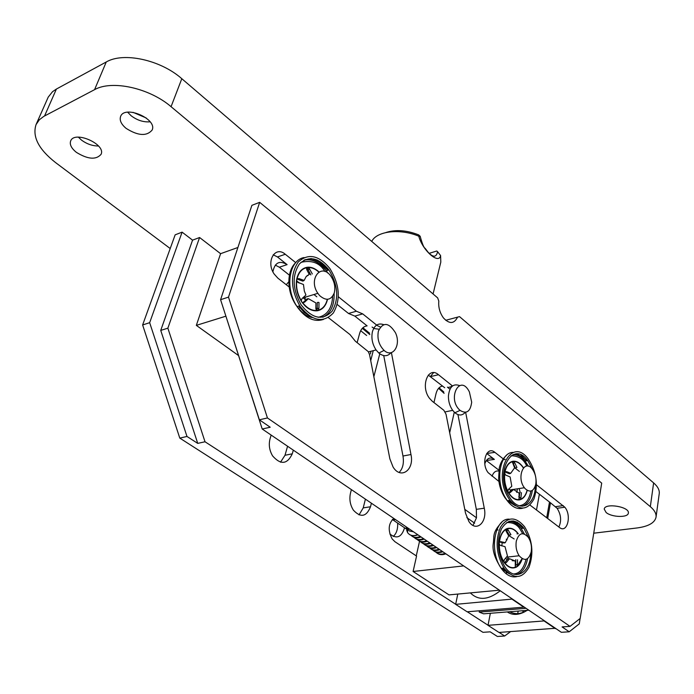 <?xml version="1.0" encoding="UTF-8"?>
<svg xmlns="http://www.w3.org/2000/svg" width="694" height="694" viewBox="0 0 694 694"><rect width="100%" height="100%" fill="white"/><g stroke="black" fill="none" stroke-linecap="round" stroke-linejoin="round"><path stroke-width="1.04" d="M519.338 496.973L518.791 496.557M536.514 484.776L564.838 507.219C571.934 515.46 567.163 533.886 559.477 527.466L529.947 505.032M317.21 308.917L315.865 307.867M391.399 352.587L410.969 454.535C414.509 470.012 400.759 479.901 393.038 466.958L389.863 458.838L369.546 354.625L368.306 351.65L355.319 341.179L349.984 334.56L328.314 317.6M516.301 541.129C518.912 532.871 522.886 531.578 528.229 537.26C530.997 541.554 531.986 546.447 531.196 551.93C528.62 560.344 524.603 561.62 519.147 555.755C516.431 551.426 515.486 546.551 516.301 541.129M499.68 542.005L503.922 543.003L505.275 542.708L508.685 535.811L506.16 531.335L505.787 529.531L506.29 528.889L507.739 529.366L510.94 534.701L509.439 535.3L505.831 529.409M504.712 562.626L506.438 562.435L509.483 558.748L508.017 558.627L504.477 562.877M512.163 560.674L515.269 560.969L509.483 558.748M499.385 590.195L449.009 594.888L413.103 571.483L463.653 565.905M416.253 555.877L419.575 541.129M393.784 518.427C388.302 523.519 387.755 530.355 392.153 538.934L394.929 541.71L416.565 556.076L413.103 571.483M503.601 568.985L503.497 570.555M504.226 569.705L504.113 571.093M506.386 571.769L506.299 572.611M507.01 572.255L506.941 572.958M285.937 263.789L287.03 264.648M317.297 302.523L317.219 308.648L318.928 308.145L318.997 302.497L317.939 302.324M318.928 308.145L318.251 310.218L316.525 310.496L315.857 308.63L315.926 302.966L308.414 298.68L307.043 298.897L302.853 302.705M302.888 302.714L304.527 302.211L302.645 302.645L301.717 301.864L301.248 300.597L302.046 298.559L305.941 295.037L304.328 291.029L303.478 284.523L297.292 282.042L296.564 279.873L297.075 278.875L299.001 278.615L297.301 279.162L302.879 281.131L304.137 280.428L306.149 276.585L309.229 274.364L306.696 269.515L306.514 267.728L307.251 267.259L309.012 268.092L312.317 273.965M306.375 276.333L308.388 275.128L307.121 275.613M309.793 269.133L308.093 269.68L310.834 274.937M304.527 302.211L308.414 298.68M299.001 278.615L304.137 280.428M516.041 467.956L516.909 467.4L514.792 462.959L513.109 463.245L515.399 468.068M519.763 492.514L519.259 497.789L520.96 497.546L520.309 499.342L519.017 499.619L519.112 493.156L513.569 489.478L512.155 489.478L508.589 492.783L510.29 492.514L513.569 489.478M520.96 497.546L521.42 492.679M510.29 492.514L508.771 492.879L507.765 491.074L508.511 489.313L511.79 486.277L510.133 476.978L505.449 474.939L504.625 472.735L505.032 471.842L506.577 471.634L510.697 473.325L514.601 467.817L512.267 461.727L513.56 461.501L514.792 462.959M504.946 471.937L509.353 473.742L510.697 473.325M420.243 236.559C422.299 243.967 423.921 247.871 425.11 248.279L428.198 252.338C433.264 257.665 436.387 257.448 437.584 251.67L440.595 255.574C438.946 264.839 422.481 250.421 418.786 236.194L420.243 236.333L418.586 234.85C406.528 230.156 395.641 229.376 385.907 232.525M418.786 236.194C400.03 228.265 376.703 231.05 371.732 241.417M433.073 293.961L440.803 262.132L440.595 255.574M437.584 251.67L436.752 251.002L429.265 253.327M374.266 328.592L379.037 329.208M308.093 269.68L306.427 267.945M301.439 305.325L300.944 304.579C292.443 289.016 291.94 275.457 299.426 263.911C308.761 255.418 318.598 257.422 328.939 269.931C338.108 285.095 339.14 298.88 332.053 311.285C322.719 320.845 312.517 318.858 301.439 305.325M317.219 308.648L316.672 310.6M535.317 486.043C535.274 504.876 520.509 513.135 510.689 498.925L508.659 495.759C494.388 471.729 512.727 439.389 527.7 460.573L532.55 469.439M513.109 463.245L512.198 461.996M519.259 497.789L518.817 499.324M433.542 372.678L430.506 376.417M300.329 306.67L299.747 305.794C290.63 289.034 290.109 274.46 298.168 262.063C308.205 252.963 318.772 255.106 329.876 268.509C339.756 284.792 340.901 299.635 333.302 313.02C323.283 323.361 312.283 321.244 300.329 306.67M378.395 331.081C383.062 321.79 388.727 322.311 395.407 332.66C401.453 344.814 392.839 358.651 384.086 350.401C378.915 345.074 377.024 338.637 378.395 331.081M504.477 568.811L503.948 568.056C496.236 554.385 495.082 540.791 500.487 527.275C507.574 516.466 515.59 516.258 524.525 526.642C532.48 539.724 533.972 553.257 529.001 567.25C522.157 578.97 513.976 579.49 504.477 568.811M530.763 553.743C530.311 573.036 515.026 581.693 505.215 567.293L504.755 566.634C497.572 553.933 496.496 541.303 501.51 528.724C508.095 518.661 515.547 518.461 523.875 528.143L528.707 537.997M507.817 496.973C492.445 471.105 512.189 436.326 528.273 459.072C536.566 471.755 538.466 485.045 533.972 498.943C527.535 510.55 519.528 511.018 509.969 500.348L507.817 496.973M471.686 402.138C470.445 411.594 466.568 414.344 460.044 410.38C446.667 398.755 459.957 373.008 469.37 391.867L471.686 402.138M528.854 610.217L483.571 613.826L479.224 612.099L479.346 610.798M479.224 612.099L526.043 608.308M451.005 386.801L451.594 386.211M308.414 272.794L310.66 274.598M289.155 286.978L277.869 278.147L274.165 274.026C265.576 261.707 275.076 245.242 285.286 254.264L277.453 256.945L273.219 254.767M272.889 271.736C274.85 262.514 279.587 260.137 287.108 264.622L279.352 267.207L275.275 265.117M277.453 256.945L287.108 264.622M298.351 308.188L299.921 307.737M305.134 299.478L305.256 297.188M298.724 282.848L296.971 281.66M288.799 281.755L286.266 284.714M279.352 267.207L289.415 275.162M296.59 280.818L299.496 283.126M313.931 294.525L316.837 296.815M302.94 297.752L305.785 300.042M391.026 352.673C387.599 356.595 383.539 356.716 378.846 353.055L376.061 349.941C372.279 344.042 371.082 337.891 372.478 331.472C374.578 325.113 378.299 322.823 383.635 324.618M465.232 412.366C462.273 415.706 458.838 415.836 454.9 412.774L452.679 410.345C449.781 406.224 448.367 401.453 448.419 396.04C449.452 386.836 453.13 383.331 459.445 385.534M514.514 467.643L519.416 471.46M510.949 490.597L508.849 489.001M498.908 481.445L488.134 472.657C480.604 463.202 486.72 445.236 494.891 452.358L486.711 453.486M484.802 463.8C486.85 458.127 490.033 456.661 494.362 459.393L486.303 460.512M487.058 453.746L494.362 459.393M372.097 327.056L373.797 328.201M470.385 592.902C478.331 600.804 488.281 600.102 500.244 590.776M497.06 590.412L493.764 590.715M512.372 599.425L523.77 607.172L467.131 611.796L455.654 604.361L512.441 599.061M509.552 611.752C514.74 614.207 519.502 614.251 523.823 611.9M555.417 628.27L498.977 632.442L488.021 625.337L544.556 620.887M555.356 628.625L544.495 621.243M362.901 327.75L369.616 333.25M370.449 353.845L370.917 351.268M366.632 335.497L360.672 330.708M439.076 387.833L443.796 391.963M505.171 459.289L504.33 459.706M656.056 517.047L659.231 493.694C659.699 490.181 657.834 486.581 653.627 482.903L459.541 316.638L457.572 317.141C454.145 323.959 449.452 324.237 443.492 317.973C439.84 312.959 438.278 307.329 438.799 301.092L437.654 297.891L181.811 78.708L171.062 106.685L650.33 506.663C654.589 510.281 656.489 513.812 656.03 517.238C654.728 522.86 648.404 526.434 637.075 527.961L593.734 533.2M170.212 248.539L55.433 162.483C38.604 149.253 32.15 136.614 36.062 124.573L48.233 97.099L52.518 91.703L56.405 89.049L106.26 61.974C123.575 51.764 160.678 59.944 181.811 78.708M146.217 117.971L133.057 112.341M362.702 313.879L354.851 316.108L348.509 313.471L356.36 311.216L362.702 313.879L376.642 325.078M338.403 296.824L356.36 311.216M285.286 254.264L295.731 262.636M348.509 313.471L337.267 304.527M312.153 317.566C306.974 316.646 301.968 312.985 297.153 306.575M399.128 472.432C402.832 468.641 404.116 463.167 402.98 456.019L410.969 454.535M383.73 355.597L402.98 456.019M377.328 325.625L380.329 327.013M354.851 316.108L367.109 325.885C363.474 326.362 360.967 328.904 359.596 333.528L357.15 342.61M509.327 573.843L501.38 568.334M465.648 412.314L484.273 508.199C487.544 522.53 476.023 532.74 468.849 521.428L465.544 513.222L446.025 414.205L443.874 410.31L432.319 401.288L429.534 398.365C420.096 386.393 428.215 365.547 438.495 374.734L452.488 385.968M444.724 387.746L428.276 375.107M558.861 526.998C561.663 520.83 561.073 514.592 557.091 508.286L550.481 502.803L547.696 518.513M515.442 505.822L507.383 500.73M150.104 121.797C143.563 122.352 137.247 120.348 131.166 115.777L127.661 112.202M98.487 145.992C92.588 146.026 86.932 144.066 81.519 140.119L78.353 137.143M447.413 387.148L449.946 389.221M395.502 519.589L393.004 519.953L404.559 527.787C401.635 537.269 396.734 539.333 389.863 533.99M393.246 536.436C396.517 533.513 397.974 529.062 397.636 523.094M549.501 502.04L546.699 517.759M536.488 510.003L539.377 494.206L550.481 502.803M267.442 417.953L570.026 626.378L580.184 618.449L601.698 483.119L259.669 202.344L228.499 297.127L267.442 417.953L259.365 419.809L270.209 427.226L262.211 429.005L561.351 632.303L569.201 631.792L579.264 623.889L580.123 618.493M570.026 626.378L562.088 626.916L569.201 631.792M228.499 297.127L220.579 299.695L259.365 419.809M486.615 460.738L498.891 470.168M539.377 494.206L536.028 491.621M494.891 452.358L503.124 458.769M433.958 402.563L436.006 393.732C437.159 389.239 439.354 386.679 442.581 386.046M444.108 393.333L438.599 388.328M379.783 353.801L373.849 376.703M370.717 360.637L373.259 350.661M369.85 334.621L362.311 328.331M457.78 594.073L455.654 604.361M490.346 613.288L488.021 625.337M280.515 462.195L285 455.273L292.278 453.807C287.299 464.407 280.74 465.11 272.603 455.906C269.385 450.423 268.535 444.707 270.053 438.764L271.137 435.069M287.576 446.251L285 455.273M359.032 514.913L363.222 507.895L370.518 506.759C366.441 516.839 360.741 517.976 353.411 510.185C350.132 504.963 349.151 499.298 350.47 493.191L351.39 489.617M365.408 499.142L363.222 507.895M498.778 471.053C495.707 470.532 493.469 472.258 492.063 476.249M516.752 492.445L517.446 488.81M499.133 632.425L504.651 636.008L497.372 636.476L490.172 631.835L482.955 632.329L179.798 438.114L142.626 324.966L149.661 322.684L186.981 436.457L179.798 438.114M36.062 124.573L39.376 119.741L43.713 116.427L94.566 89.665C111.925 79.732 149.522 88.051 171.062 106.685M237.903 247.489L220.597 253.683L199.586 237.513L192.559 240.15L160.739 330.405L197.738 443.388L186.981 436.457M192.559 240.15L182.106 232.152L149.661 322.684M182.106 232.152L175.157 234.824L142.626 324.966M259.669 202.344L251.896 205.329L220.579 299.695M126.117 128.373C121.216 124.252 119.377 120.305 120.583 116.54C124.469 104.699 157.529 118.917 152.151 130.021C146.738 136.44 138.063 135.894 126.117 128.373M76.392 152.359C71.404 148.343 69.487 144.56 70.649 141.003C74.336 130.186 106.191 144.239 101.064 154.337C96.058 160.028 87.843 159.377 76.392 152.359M606.114 512.493L604.231 509.101C604.674 502.595 629.987 506.776 628.348 513.109C628.096 517.871 611.683 517.368 606.114 512.493M472.978 525.393L476.492 517.785L476.327 509.344L457.945 414.596M507.114 559.72L505.579 558.193M501.823 545.935L502.196 542.595M508.442 535.395L514.176 538.96M517.056 533.747L517.637 533.218L518.271 533.764C514.523 528.776 510.532 527.154 506.29 528.889C502.178 531.188 499.793 535.976 499.142 543.263L499.472 542.222L501.007 541.702L505.275 542.708M515.789 559.581L515.677 564.751L517.403 564.569L516.891 566.486L516.31 567.163L515.286 566.642L515.269 560.969M506.438 562.435L504.946 563.103L503.801 561.524L504.399 559.616L507.453 555.929L505.032 546.69L499.845 545.18L499.142 543.263C498.856 550.715 500.539 557.152 504.208 562.574C508.069 567.562 512.111 569.089 516.31 567.163C518.947 565.74 520.916 562.938 522.226 558.739M517.403 564.569L517.507 559.798M515.677 564.751L515.529 565.784M507.028 559.65L508.494 556.952M393.004 519.953L392.336 519.546M404.559 527.787L406.207 528.906M406.389 529.028L407.656 529.886M224.049 310.435L262.211 429.005M520.196 492.454L519.164 488.55M454.266 412.184L449.686 432.761M238.484 355.519L196.333 325.373L225.793 316.212M293.319 450.146L292.278 453.807M371.394 503.202L370.518 506.759M451.733 386.645L447.942 387.486M517.724 613.591L518.184 611.067M504.651 636.008L510.55 631.653M199.586 237.513L167.87 328.158L205.016 441.766L197.738 443.388M205.016 441.766L455.672 604.257M467.296 611.787L488.038 625.233M167.87 328.158L160.739 330.405M464.78 509.344L476.492 517.785M506.256 539.247L507.08 539.837M466.836 517.611L474.644 523.198M220.597 253.683L196.333 325.373M413.459 531.795L409.295 530.971L406.762 527.249M417.719 534.692C413.216 536.393 409.824 535.673 407.534 532.524L406.068 526.772M417.901 534.814C414.596 536.132 411.794 536.028 409.495 534.501M407.543 532.367L406.701 530.424M420.356 536.479C416.417 538.015 413.268 537.598 410.909 535.248M421.058 536.956C417.615 538.327 414.726 538.154 412.401 536.445M423.505 538.622C419.367 540.21 416.122 539.68 413.771 537.052M424.208 539.099C420.764 540.452 417.883 540.279 415.55 538.57M426.637 540.756C422.516 542.326 419.271 541.806 416.912 539.177M427.339 541.225C423.904 542.578 421.015 542.404 418.682 540.695M429.76 542.873C425.639 544.443 422.403 543.914 420.035 541.294M430.462 543.35C427.027 544.695 424.138 544.512 421.805 542.803M432.874 544.99C428.762 546.542 425.517 546.022 423.149 543.402M433.568 545.458C430.133 546.794 427.252 546.612 424.91 544.903M435.971 547.089C431.859 548.642 428.623 548.113 426.255 545.501M436.656 547.557C433.23 548.893 430.349 548.702 428.007 546.993M439.05 549.188C434.947 550.724 431.711 550.195 429.334 547.592M439.736 549.657C436.309 550.975 433.429 550.784 431.087 549.075M442.121 551.27C438.027 552.806 434.791 552.268 432.414 549.674M442.798 551.739C439.38 553.057 436.5 552.858 434.149 551.149M445.175 553.344C441.089 554.87 437.853 554.332 435.468 551.747M445.852 553.812C442.434 555.122 439.554 554.922 437.203 553.213M334.282 292.833C331.107 300.355 326.215 301.257 319.587 295.549L317.852 293.319C307.772 278.875 321.721 261.95 331.185 276.68C334.543 281.946 335.575 287.325 334.282 292.833M525.158 488.68L524.395 487.743C516.024 477.09 524.534 458.101 532.463 469.326C535.456 473.681 536.557 478.652 535.768 484.23C533.712 491.465 530.173 492.948 525.158 488.68M498.058 530.086L497.216 529.496M502.3 569.384L503.124 568.403M300.918 262.341C311.849 259.851 319.847 262.896 324.913 271.475M332.66 296.277C331.966 308.379 327.143 315.388 318.173 317.305M307.633 314.651L298.767 306.089M318.945 271.883C315.05 268.361 311.155 266.817 307.251 267.259C301.595 268.257 298.038 272.464 296.564 279.873C295.566 287.594 297.284 294.924 301.717 301.864C306.453 308.396 311.693 311.363 317.436 310.747C322.563 309.706 325.928 305.889 327.533 299.314M511.01 455.75C518.548 455.837 523.744 459.176 526.581 465.761L526.746 466.056M530.91 491.057C529.097 500.131 525.219 505.024 519.294 505.744M513.378 504.182L508.988 500.487M523.476 467.808C520.231 462.959 516.674 460.781 512.814 461.284C508.581 462.291 505.848 466.108 504.625 472.735C503.749 479.615 504.894 486.095 508.086 492.193C511.504 497.928 515.373 500.469 519.685 499.827C523.276 498.917 525.792 495.776 527.232 490.406M327.82 273.089L326.293 270.781C319.787 262.141 312.63 258.463 304.831 259.729M298.732 306.097L304.102 312.326L310.183 316.455M322.866 317.227C330.674 313.41 334.43 305.438 334.135 293.31M318.251 310.218C322.831 308.891 325.85 305.265 327.299 299.331M318.746 272.005C315.362 268.942 311.866 267.442 308.249 267.52M302.645 302.645C306.878 308.075 311.502 310.686 316.525 310.496M296.702 281.174C296.078 287.949 297.596 294.421 301.248 300.597M306.514 267.728C301.725 268.925 298.576 272.638 297.075 278.875M528.325 466.221L525.072 461.016C521.541 456.591 517.741 454.388 513.681 454.388M508.936 500.495L514.879 505.423M522.278 506.23C527.648 504.286 531.005 499.021 532.359 490.415M520.309 499.342C523.554 498.179 525.818 495.169 527.084 490.311M508.771 492.879C511.834 497.633 515.252 499.88 519.017 499.619M523.363 467.938C520.439 463.523 517.169 461.38 513.56 461.501M504.712 473.889C504.13 479.927 505.154 485.653 507.765 491.074M512.267 461.727C508.667 462.889 506.256 466.264 505.032 471.842M506.577 471.634L504.972 471.894M502.942 568.16L508.685 573.348M516.492 574.589C522.174 572.819 525.87 567.492 527.579 558.627M524.378 534.016L521.203 528.481C517.707 523.779 513.846 521.35 509.622 521.203M507.297 611.935C512.051 615.179 517.663 615.231 524.117 612.099L526.98 610.364M323.456 319.44C314.339 322.346 305.733 318.355 297.648 307.477L297.067 306.601C284.661 288.487 288.938 260.094 304.05 257.552M317.011 259.86L327.863 270.278M516.692 576.653C511.374 577.729 506.394 575.205 501.762 569.097L501.241 568.343C488.836 551.452 494.622 517.932 509.292 519.181M517.169 522.096L522.747 528.281M522.547 508.234C517.212 509.526 512.129 507.028 507.297 500.738L505.145 497.372C494.857 480.187 500.244 451.846 513.291 452.41M520.847 454.882L526.572 460.764M506.767 522.521C513.005 522.356 517.524 524.707 520.318 529.583L522.721 533.669M526.052 559.347C523.562 568.933 519.338 573.808 513.369 573.973M507.158 571.969L503.011 568.152M457.572 317.141L445.713 320.29M430.67 376.547L438.495 374.734M555.504 506.681L563.25 505.605M106.26 61.974L94.566 89.665M56.405 89.049L44.563 115.959M653.627 482.903L650.33 506.663M476.327 509.344L484.273 508.199M517.637 533.218C514.297 529.14 510.775 527.709 507.062 528.915M516.891 566.486L522.07 558.653M504.946 563.103C508.381 567.172 511.938 568.525 515.642 567.154M499.333 544.46C499.264 550.941 500.756 556.623 503.801 561.524M505.787 529.531C502.326 531.795 500.218 536.028 499.472 542.222M508.416 530.233L506.698 530.459M501.007 541.702L499.923 541.832M519.147 555.755L506.412 557.187M328.939 269.931L326.293 270.781C319.327 262.02 311.84 258.506 303.842 260.224M512.849 454.7C517.099 454.431 521.177 456.539 525.072 461.016L527.7 460.573M307.321 268.639L309.012 268.092M512.25 462.057L513.924 461.77M508.702 521.515C513.144 521.368 517.308 523.692 521.203 528.481L523.875 528.143M522.122 610.755L524.117 612.099L527.214 610.347M296.052 262.341C286.232 270.894 286.449 292.59 297.067 306.601L299.747 305.794M310.877 258.515C316.854 259.877 322.302 263.494 327.23 269.359L328.271 269.02M384.086 350.401L378.846 353.055M501.805 522.252C491.708 533.096 494.527 535.846 493.156 544.278C492.384 550.88 495.074 558.904 501.241 568.343L503.948 568.056M513.196 520.899C516.9 522.417 519.789 524.438 521.853 526.989L522.877 526.85M506.368 455.464C502.742 458.691 500.365 462.941 499.229 468.207L498.639 478.947C499.212 485.783 501.241 491.933 504.729 497.407L507.297 500.738L509.969 500.348M517.151 453.945L525.644 459.523L526.685 459.341M460.044 410.38L454.9 412.774M368.479 351.901L376.061 349.941M564.838 507.219L557.091 508.286M445.192 411.906L452.679 410.345M506.021 529.583L507.739 529.366M517.039 533.903L518.262 533.747M407.682 529.357L407.534 532.524M317.852 293.319L303.07 297.856M524.395 487.743L513.291 489.444M511.972 489.643L510.081 489.938"/></g></svg>
